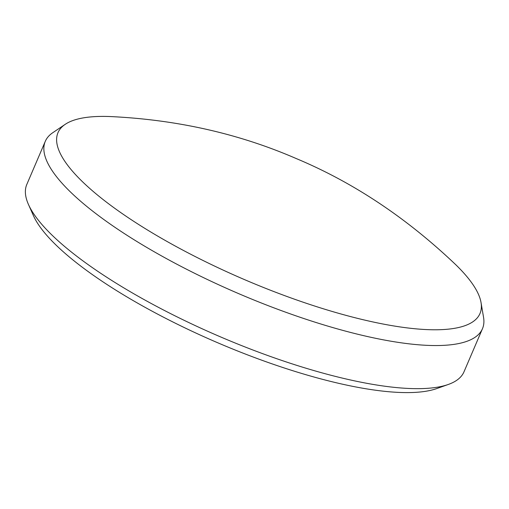 <?xml version="1.0" encoding="UTF-8"?>
<svg xmlns="http://www.w3.org/2000/svg" width="509" height="509" viewBox="0 0 509 509"><rect width="100%" height="100%" fill="white"/><g stroke="black" fill="none" stroke-linecap="round" stroke-linejoin="round"><path stroke-width="0.76" d="M73.608 120.289A229.559 61.595 23.2 0 0 65.241 124.317A229.559 61.595 23.2 0 0 197.263 257.599A229.559 61.595 23.2 0 0 464.373 325.887A229.559 61.595 23.2 0 0 481.03 302.524A229.559 61.595 23.2 0 0 455.873 264.82C406.615 217.89 353.392 182.464 296.2 158.541C238.829 133.638 176.731 119.634 109.893 116.536A229.559 61.595 23.2 0 0 73.608 120.289M481.03 302.524L483.55 317.317A237.824 63.81 -156.8 0 1 482.468 328.706A237.824 63.81 -156.8 0 1 466.295 341.52A237.824 63.81 -156.8 0 1 207.596 279.6A237.824 63.81 -156.8 0 1 45.288 141.337A237.824 63.81 -156.8 0 1 52.796 132.69L65.241 124.317M448.34 384.448L436.798 388.552A228.458 61.296 -156.8 0 1 436.296 388.73A228.458 61.296 -156.8 0 1 217.063 342.487A228.458 61.296 -156.8 0 1 33.448 215.676L28.459 204.484A237.824 63.81 23.2 0 0 219.595 336.494A237.824 63.81 23.2 0 0 447.818 384.632A237.824 63.81 23.2 0 0 448.34 384.448A237.824 63.81 23.2 0 0 463.992 371.818L482.468 328.706M45.288 141.337L26.812 184.443A237.824 63.81 23.2 0 0 28.459 204.484"/></g></svg>
